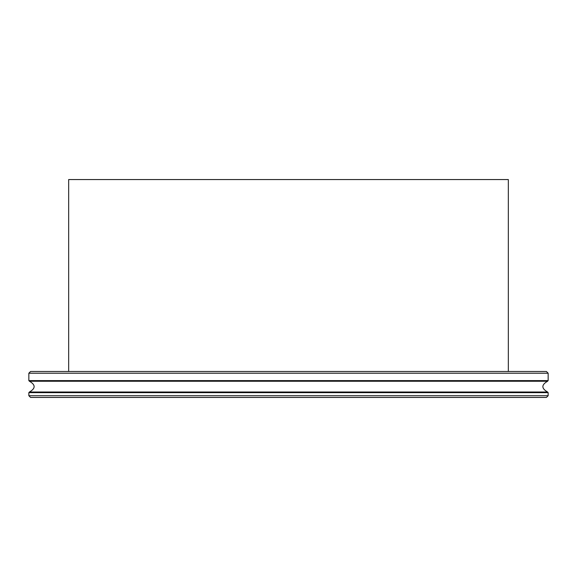 <?xml version="1.0" encoding="UTF-8"?>
<svg xmlns="http://www.w3.org/2000/svg" width="577" height="577" viewBox="0 0 577 577"><rect width="100%" height="100%" fill="white"/><g stroke="black" fill="none" stroke-linecap="round" stroke-linejoin="round"><path stroke-width="0.87" d="M28.85 373.211L548.15 373.211L546.419 371.48L30.581 371.48L28.85 373.211L28.85 380.604L29.427 381.246C35.687 384.83 35.687 388.415 29.427 392.007L28.85 392.648L28.85 395.714L548.15 395.714L546.419 397.445L30.581 397.445L28.85 395.714M548.15 373.211L548.15 380.604L547.573 381.246C541.313 384.83 541.313 388.422 547.573 392.007L548.15 392.648L548.15 395.714M68.663 371.48L68.663 179.555L508.337 179.555L508.337 371.48M548.15 392.648L28.85 392.648M547.573 392.007L29.427 392.007M547.573 381.246L29.427 381.246M548.15 380.604L28.85 380.604"/></g></svg>
